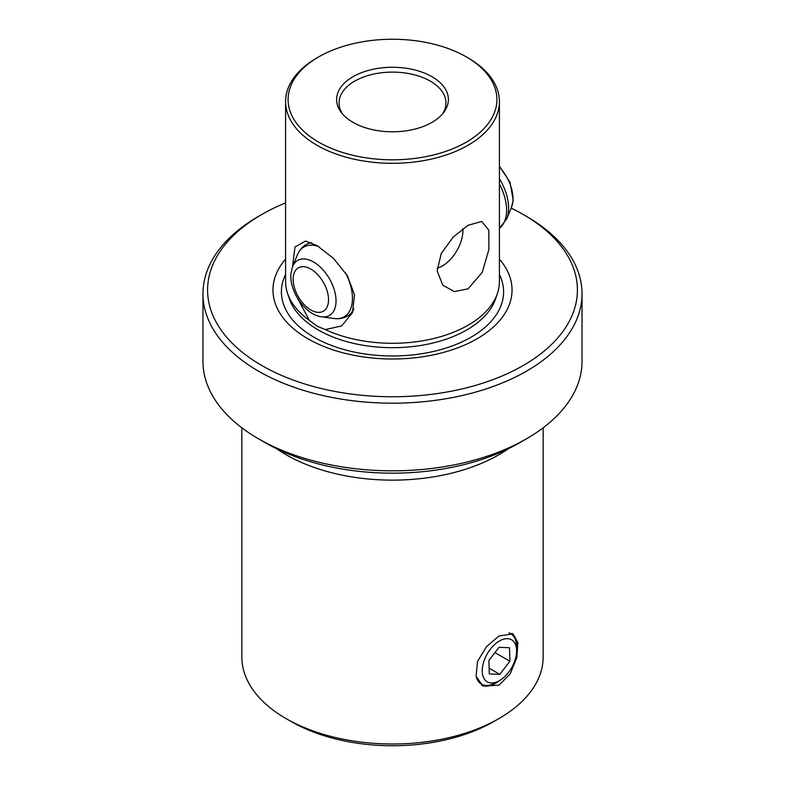 <?xml version="1.0" encoding="UTF-8"?>
<svg xmlns="http://www.w3.org/2000/svg" width="785" height="785" viewBox="0 0 785 785"><rect width="100%" height="100%" fill="white"/><g stroke="black" fill="none" stroke-linecap="round" stroke-linejoin="round"><path stroke-width="1.18" d="M511.143 208.103A184.917 106.76 180 0 1 523.252 214.501L523.252 214.501A184.917 106.76 180 0 1 523.252 365.486A184.917 106.76 180 0 1 261.748 365.486A184.917 106.76 180 0 1 261.748 214.501A184.917 106.76 180 0 1 285.583 202.893M261.748 214.501L258.481 216.385A189.528 109.419 0 0 0 202.972 293.767A189.528 109.419 0 0 0 258.481 371.138A189.528 109.419 0 0 0 465.034 394.855A189.528 109.419 0 0 0 582.028 293.767A189.528 109.419 0 0 0 526.519 216.385L523.252 214.501L526.519 216.385M316.904 57.923A106.917 61.73 0 0 0 316.895 57.933L318.671 56.903L316.904 57.923A106.917 61.73 0 0 0 285.583 101.579A106.917 61.73 0 0 0 316.904 145.225A106.917 61.73 0 0 0 468.096 145.225A106.917 61.73 0 0 0 499.417 101.579A106.917 61.73 0 0 0 468.105 57.933A106.917 61.73 0 0 0 468.096 57.923L466.329 56.903A104.415 60.278 0 0 0 318.671 56.903L318.671 56.903A104.415 60.278 0 0 0 318.671 142.154A104.415 60.278 0 0 0 466.329 142.154A104.415 60.278 0 0 0 466.329 56.903M292.471 266.89L294.993 246.981L305.591 241.073L316.904 245.479L333.546 258.412L347.461 275.859L354.486 294.846L352.475 312.656L341.681 325.922L325.343 329.592A106.917 61.73 180 0 0 497.474 293.256A106.917 61.73 180 0 0 499.417 281.56L499.417 101.579M468.096 225.275L481.745 221.468L488.761 230.064L488.918 249.394L482.245 272.316L468.096 288.841L454.279 291.588L442.74 285.132L437.166 270.864L441.229 253.496L453.102 237.178L468.096 225.275M526.519 438.786L519.65 442.76A179.814 103.816 180 0 1 265.359 442.76A179.814 103.816 180 0 1 265.35 442.76L258.481 438.786A189.528 109.419 0 0 0 526.519 438.786A189.528 109.419 0 0 0 582.028 361.414L582.028 293.767M265.359 442.76L258.481 438.786A189.528 109.419 0 0 1 202.972 361.414L202.972 293.767M499.024 718.53L493.873 721.503A143.361 82.768 180 0 1 291.127 721.503L285.976 718.53A150.651 86.978 0 0 0 499.024 718.53A150.651 86.978 0 0 0 543.151 657.025L543.151 427.815M481.676 685.276A30.134 17.398 120 0 0 495.59 683.215A30.134 17.398 120 0 0 499.123 680.831M516.599 650.569A30.134 17.398 120 0 0 511.879 633.348M499.024 635.997L513.017 633.887L517.855 642.532L516.873 657.594L510.211 673.824L499.024 685.197L482.893 686.07L476.063 676.278L477.515 661.48L486.514 646.624L499.024 635.997M432.015 76.714A55.882 32.264 0 0 0 360.806 72.956A55.882 32.264 0 0 0 341.485 112.706A55.882 32.264 0 0 0 352.985 122.342A55.882 32.264 0 0 0 443.515 112.706A55.882 32.264 0 0 0 432.015 76.714M442.338 114.139A53.458 30.86 0 0 0 445.959 102.963A53.458 30.86 0 0 0 430.298 81.14A53.458 30.86 0 0 0 372.041 74.457A53.458 30.86 0 0 0 339.041 102.963A53.458 30.86 0 0 0 342.662 114.139M311.488 242.771A41.311 23.844 -120 0 0 306.081 244.577L306.484 244.341A41.311 23.844 60 0 1 311.194 242.653M437.157 268.215A29.163 16.838 120 0 0 442.328 265.987A29.163 16.838 120 0 0 462.905 228.67M297.544 298.261L309.31 320.339L317.179 326.236L325.343 329.592M285.583 259.128A119.536 69.011 0 0 0 307.975 338.796A119.536 69.011 0 0 0 462.394 345.979A119.536 69.011 0 0 0 499.417 259.128M309.31 320.339A106.917 61.73 180 0 1 287.526 293.256A106.917 61.73 180 0 1 285.583 281.56L285.583 101.579M353.436 309.977A41.311 23.844 60 0 1 347.784 315.894L347.392 316.12A41.311 23.844 -120 0 0 353.809 308.633M291.127 721.503L285.976 718.53A150.651 86.978 0 0 1 241.849 657.025L241.849 427.815M516.589 650.274A24.296 14.032 120 0 0 498.867 641.316A24.296 14.032 120 0 0 482.245 671.371A24.296 14.032 120 0 0 499.417 680.664A24.296 14.032 120 0 0 516.599 650.902A24.296 14.032 120 0 0 516.589 650.274M508.906 632.828A29.163 16.838 -60 0 1 510.564 633.593A29.163 16.838 -60 0 1 516.589 646.183A29.163 16.838 -60 0 1 516.599 646.938L516.599 650.902M499.034 647.311L488.927 660.391L489.3 673.913L499.8 674.344L509.916 661.255L509.534 647.733L499.034 647.311M499.417 680.664L495.983 682.646A29.163 16.838 -60 0 1 481.401 684.098A29.163 16.838 -60 0 1 476.524 677.946M494.942 652.61L509.916 661.255M489.143 668.192L499.8 674.344M287.526 293.256L289.272 298.486A105.131 60.7 0 0 0 318.161 329.906A105.131 60.7 0 0 0 423.311 345.017A105.131 60.7 0 0 0 495.727 298.486L497.474 293.256M508.425 448.706A150.651 86.978 180 0 1 285.976 454.662A150.651 86.978 180 0 1 276.575 448.706M285.583 274.426A111.087 64.135 0 0 0 313.951 337.197A111.087 64.135 0 0 0 448.677 347.176A111.087 64.135 0 0 0 499.417 274.426M499.417 166.204L510.073 182.395L513.164 200.224L511.535 207.142A31.773 18.34 -120 0 0 512.909 201.225A31.773 18.34 -120 0 0 499.417 167.048M511.535 207.142L506.737 218.868A40.27 23.246 -120 0 0 508.474 211.361A40.27 23.246 -120 0 0 499.417 178.705M499.417 228.239A41.311 23.844 -120 0 0 506.462 213.461A41.311 23.844 -120 0 0 499.417 183.916M347.392 316.12C343.369 318.376 338.953 319.171 334.145 318.514A40.27 23.246 -120 0 0 352.318 301.518A40.27 23.246 -120 0 0 345.272 272.385M321.595 316.797A31.773 18.34 -120 0 0 335.931 303.393A31.773 18.34 -120 0 0 318.73 265.673A31.773 18.34 -120 0 0 292.589 266.576L290.97 273.484C289.076 291.127 305.188 314.971 321.595 316.797L334.145 318.514M293.217 277.35A25.032 14.454 -120 0 0 309.094 308.868A25.032 14.454 -120 0 0 328.444 301.705A25.032 14.454 -120 0 0 312.567 270.187A25.032 14.454 -120 0 0 293.217 277.35M318.779 246.608A40.27 23.246 -120 0 0 297.387 254.85L292.589 266.576M506.737 218.868L499.417 228.268M306.081 244.577C302.117 246.932 299.222 250.356 297.387 254.85"/></g></svg>
